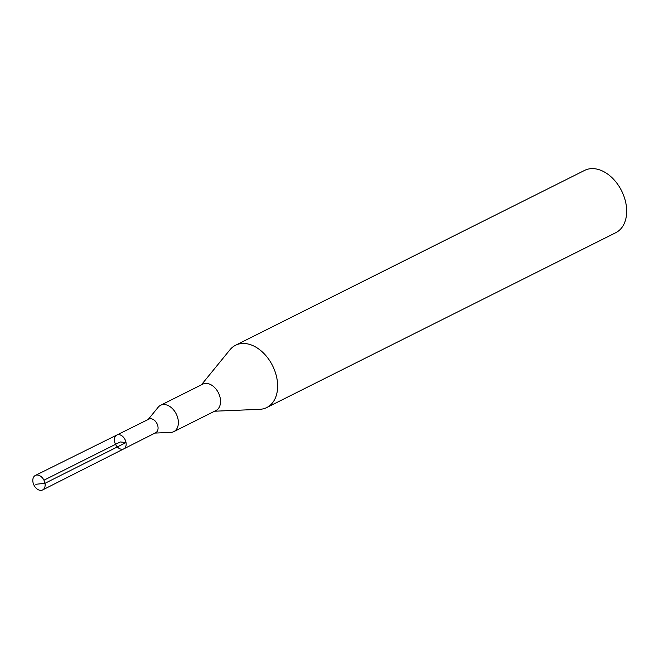 <?xml version="1.0" encoding="UTF-8"?>
<svg xmlns="http://www.w3.org/2000/svg" width="659" height="659" viewBox="0 0 659 659"><rect width="100%" height="100%" fill="white"/><g stroke="black" fill="none" stroke-linecap="round" stroke-linejoin="round"><path stroke-width="0.99" d="M123.768 448.878A7.743 5.321 63.4 0 0 125.045 439.578A7.743 5.321 63.4 0 0 116.832 435.031L148.901 419.124A7.603 5.223 63.4 0 1 157.938 426.505A7.603 5.223 63.4 0 1 155.713 432.716L123.768 448.878A7.743 5.321 -116.6 0 0 126.034 442.551A7.743 5.321 -116.6 0 0 116.832 435.031A7.743 5.321 -116.6 0 0 115.531 444.347A7.743 5.321 -116.6 0 0 123.768 448.878L42.621 489.942A8.114 5.577 63.4 0 1 32.95 482.083A8.114 5.577 63.4 0 1 35.355 475.436A8.114 5.577 63.4 0 1 43.955 480.197A8.114 5.577 63.4 0 1 42.621 489.942M214.579 411.216L259.745 409.321A34.828 23.93 -116.6 0 0 266.755 407.542A34.828 23.93 -116.6 0 0 277.011 379.049A34.828 23.93 -116.6 0 0 235.551 345.258A34.828 23.93 -116.6 0 0 229.933 349.814L201.374 384.848M155.005 433.078L170.805 432.411A14.745 10.132 -116.6 0 0 173.77 431.661L215.946 410.532A14.745 10.132 -116.6 0 0 220.287 398.464A14.745 10.132 -116.6 0 0 202.741 384.164L160.565 405.293A14.745 10.132 -116.6 0 0 158.185 407.221L148.193 419.478M173.77 431.661A14.745 10.132 -116.6 0 0 178.111 419.594A14.745 10.132 -116.6 0 0 160.565 405.293M266.755 407.542L615.794 232.693A34.828 23.93 -116.6 0 0 626.05 204.191A34.828 23.93 -116.6 0 0 584.591 170.409L235.551 345.258M43.955 480.197L120.284 441.958L126.034 442.551L44.993 483.311L35.808 484.283M116.832 435.031L35.355 475.436"/></g></svg>
